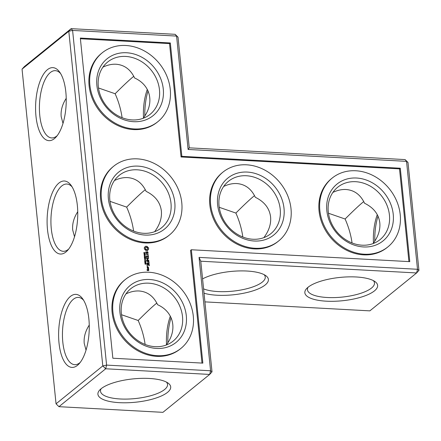 <?xml version="1.0" encoding="UTF-8"?>
<svg xmlns="http://www.w3.org/2000/svg" width="441" height="441" viewBox="0 0 441 441"><rect width="100%" height="100%" fill="white"/><g stroke="black" fill="none" stroke-linecap="round" stroke-linejoin="round"><path stroke-width="0.66" d="M189.261 147.834L188.098 149.46L176.582 36.085L178.021 37.182L189.261 147.834L405.092 159.587L406.541 161.351L417.506 269.28L199.062 257.39L210.578 370.765L106.595 365.104L105.691 368.781L209.673 374.437L210.578 370.765L212.016 371.862L209.673 374.437L162.922 412.341L58.945 406.679L56.046 403.818L102.797 365.914L68.802 31.239L71.144 28.659L24.393 66.563L22.05 69.138L56.046 403.818M144.819 115.917A36.575 15.226 93.1 0 1 148.038 90.857M188.098 149.46L406.541 161.351L407.986 162.448L405.092 159.587M178.021 37.182L175.127 34.321L71.144 28.659L72.6 30.423L106.595 365.104L102.797 365.914L105.691 368.781L58.945 406.679M143.501 117.813A33.687 14.024 93.1 0 1 147.316 89.396M175.127 34.321L176.582 36.085L72.6 30.423L68.802 31.239L22.05 69.138M170.325 42.959L80.328 38.058L112.846 358.224L202.849 363.125L191.333 249.755L409.777 261.645L400.29 168.225L181.841 156.335L170.325 42.959L169.542 43.598L80.394 38.742M407.986 162.448L418.95 270.383L417.506 269.28L416.607 272.957L200.776 261.21L199.062 257.39M374.784 241.183A36.575 15.226 93.1 0 1 378.003 216.123M219.232 207.298L235.88 213.058C243.812 205.12 249.722 199.558 253.614 196.366L254.523 195.65M263.872 237.633C268.966 230.803 271.204 223.912 270.592 216.961C269.506 208.301 264.418 201.741 255.328 197.292C251.304 188.781 245.124 184.2 236.784 183.555C232.523 183.34 228.151 184.316 223.659 186.471M328.457 213.24L345.105 219.006C353.037 211.068 358.946 205.506 362.838 202.314L363.748 201.598M373.097 243.575C378.191 236.745 380.429 229.86 379.817 222.909C378.731 214.243 373.643 207.689 364.547 203.24C360.529 194.729 354.349 190.148 346.009 189.503C341.747 189.288 337.371 190.258 332.883 192.419M133.783 76.332L132.879 77.048C128.981 80.24 123.072 85.802 115.14 93.74C118.629 101.595 120.944 109.577 122.085 117.686M143.132 118.309C154.791 103.426 150.954 85.311 134.588 77.974C130.569 69.463 124.384 64.882 116.044 64.237C111.782 64.022 107.411 64.992 102.924 67.153M418.95 270.383L416.607 272.957L369.856 310.861L204.911 301.881M200.776 261.21L212.016 371.862M181.841 156.335L181.058 156.968L169.542 43.598M400.29 168.225L399.507 168.864L181.058 156.968M408.923 261.601L399.507 168.864M191.333 249.755L190.545 250.389L201.995 363.081M373.466 243.079A33.687 14.024 93.1 0 1 377.281 214.662M242.826 237.01C241.685 228.896 239.369 220.913 235.88 213.058M246.409 175.75A33.687 28.659 -129 0 1 277.543 198.841A33.687 28.659 -129 0 1 270.846 233.664A33.687 28.659 -129 0 1 227.369 225.544A33.687 28.659 -129 0 1 228.416 181.328A33.687 28.659 -129 0 1 246.409 175.75M133.601 231.062C132.46 222.953 130.145 214.971 126.655 207.116L110.007 201.35M145.304 189.702L144.394 190.418C140.497 193.61 134.588 199.178 126.655 207.116M154.648 231.685C159.741 224.855 161.979 217.964 161.367 211.019C160.287 202.353 155.199 195.793 146.103 191.35C142.085 182.833 135.9 178.258 127.559 177.607C123.298 177.392 118.927 178.368 114.439 180.529M352.05 242.952C350.904 234.844 348.594 226.861 345.105 219.006M355.633 181.698A33.687 28.659 -129 0 1 386.768 204.789A33.687 28.659 -129 0 1 380.07 239.606A33.687 28.659 -129 0 1 336.593 231.492A33.687 28.659 -129 0 1 337.641 187.276A33.687 28.659 -129 0 1 355.633 181.698M115.14 93.74L98.492 87.974M125.668 56.431A33.687 28.659 -129 0 1 156.803 79.523A33.687 28.659 -129 0 1 150.105 114.34A33.687 28.659 -129 0 1 106.628 106.226A33.687 28.659 -129 0 1 107.676 62.01A33.687 28.659 -129 0 1 125.668 56.431M66.216 98.337C62.302 104.445 60.626 110.537 61.183 116.611L62.997 123.397M47.496 229.629A36.575 15.226 93.1 0 1 53.791 189.707A36.575 15.226 93.1 0 1 71.15 185.44A36.575 15.226 93.1 0 1 77.627 218.356A36.575 15.226 93.1 0 1 67.616 250.372A36.575 15.226 93.1 0 1 47.496 229.629M47.407 69.689A36.575 15.226 93.1 0 1 59.634 72.065A36.575 15.226 93.1 0 1 66.111 104.98A36.575 15.226 93.1 0 1 56.101 136.997A36.575 15.226 93.1 0 1 36.206 118.221A36.575 15.226 93.1 0 1 47.407 69.689M77.44 365.363A36.575 15.226 -86.9 0 0 79.132 363.742A36.575 15.226 -86.9 0 0 89.143 331.726A36.575 15.226 -86.9 0 0 82.665 298.811A36.575 15.226 -86.9 0 0 58.873 327.972A36.575 15.226 -86.9 0 0 77.44 365.363M149.234 378.455A36.575 11.725 -5.8 0 1 168.148 383.135A36.575 11.725 -5.8 0 1 135.492 402.225A36.575 11.725 -5.8 0 1 99.666 390.087A36.575 11.725 -5.8 0 1 149.234 378.455M171.069 317.603A36.575 15.226 -86.9 0 0 167.85 342.663M204.029 293.215A36.575 11.725 174.2 0 0 265.217 284.941A36.575 11.725 174.2 0 0 265.851 275.708A36.575 11.725 174.2 0 0 236.574 271.033A36.575 11.725 174.2 0 0 202.573 278.883M374.442 290.889A36.575 11.725 174.2 0 0 375.076 281.65A36.575 11.725 174.2 0 0 340.055 277.411A36.575 11.725 174.2 0 0 306.6 288.607A36.575 11.725 174.2 0 0 328.154 301.264A36.575 11.725 174.2 0 0 374.442 290.889M156.82 303.077C153.093 305.977 146.881 311.776 138.171 320.486L121.523 314.725M138.171 320.486C141.66 328.341 143.975 336.323 145.117 344.432M89.253 325.083C85.334 331.191 83.658 337.282 84.22 343.357L86.028 350.143M77.737 211.713C73.818 217.821 72.142 223.912 72.704 229.982L74.512 236.773M180.986 348.357L180.198 348.996A44.271 37.667 -129 0 1 138.375 351.075A44.271 37.667 -129 0 1 112.124 312.415A44.271 37.667 -129 0 1 124.434 280.211L125.222 279.577A44.271 37.667 51 0 0 112.907 311.776A44.271 37.667 51 0 0 139.158 350.435A44.271 37.667 51 0 0 180.986 348.357A44.271 37.667 51 0 0 182.365 290.244A44.271 37.667 51 0 0 125.222 279.577M148.738 269.66L147.939 269.484L147.889 270.283L147.371 270.256L147.537 269.594L147.04 269.567L147.266 270.526L148.705 270.603L148.738 269.66L147.823 269.644M148.617 268.442L147.399 268.238L148.419 269.374L148.457 268.569M147.371 267.99L148.446 268.051L148.479 267.108L147.261 266.904L147.371 267.99M147.515 266.276L147.316 266.496L147.123 266.094L147.515 266.276L147.3 266.485M149.389 265.614L149.102 264.093L146.963 263.977L147.134 265.631L147.129 264.258L147.933 264.302L148.176 265.416L148.198 264.319L148.997 264.363L149.245 265.725M145.91 263.657L146.103 264.049L145.155 264.231L144.968 263.602L145.795 263.751M145.028 263.183L146.026 262.941L144.973 262.588L145.028 263.183M144.929 262.621L145.855 262.814L145.122 263.084L145.083 262.698M144.929 262.169L145.921 261.926L144.869 261.574L144.929 262.169M144.83 261.607L145.756 261.8L145.017 262.07L144.984 261.684M149.157 263.365L146.886 263.106L148.997 263.498M149.086 262.654L148.799 261.133L146.677 261.017L147.63 261.342L147.878 262.456L147.895 261.359L148.694 261.403L148.948 262.764M145.602 260.62L145.795 261.011L144.846 261.193L144.659 260.57L145.486 260.714M145.155 260.262L144.984 259.777L145.155 260.262M145.651 259.562L144.549 259.501L145.486 259.402L144.813 259.049L145.409 258.68L144.444 258.487L145.547 258.542L144.995 259.021L145.651 259.562M144.549 258.261L144.345 257.505L145.447 257.566L145.524 258.316L145.337 257.709L145.023 257.693L145.083 258.294L144.896 257.687L144.488 257.665L144.549 258.261M145.37 256.827L145.337 256.486L144.235 256.425L144.516 257.263L145.287 257.213L145.254 256.921M144.935 257.07L144.648 257.406M148.782 260.311L147.096 259.529L148.694 260.565M147.288 259.369L148.512 258.321L146.39 258.205L148.055 258.569L146.897 259.347L148.231 260.262L146.462 260.3L148.86 260.427M144.742 256.182L144.571 255.697L144.742 256.182M145.232 255.46L144.13 255.405L145.045 254.727L144.042 254.534L145.144 254.595L144.317 255.273L145.232 255.46M148.441 256.304L146.043 256.177L146.329 257.704L146.324 256.331L147.123 256.375L147.371 257.489L147.393 256.392L148.187 256.43L148.463 257.82L148.441 256.304L146.048 256.21M147.944 253.999L148.011 254.689L145.894 254.711L148.038 254.964L148.259 255.797L147.944 253.999M145.078 253.955L145.05 253.647L143.948 253.586L144.654 254.341L144.957 254.055M143.849 252.627L144.097 253.316L144.676 252.671L144.973 253.349L144.642 252.511L144.301 253.162L144.086 252.484L143.794 252.836M147.652 251.783L146.958 251.745L146.583 253.277L145.971 252.869L146.059 251.767L145.651 252.302L146.092 253.525L146.798 253.564L147.173 252.031L147.531 252.054L147.696 253.542L148.044 252.384L147.652 251.783L146.914 251.916M148.397 247.737L147.007 246.365L145.464 246.282L144.345 247.517L144.284 248.311L144.505 249.115L145.894 250.488L147.437 250.571L148.556 249.336L148.617 248.531L148.397 247.737L147.746 247.693L146.814 246.525L145.431 246.403M278.695 240.929L277.907 241.569A44.271 37.667 -129 0 1 236.084 243.647A44.271 37.667 -129 0 1 209.833 204.988A44.271 37.667 -129 0 1 222.143 172.784L222.931 172.15A44.271 37.667 51 0 0 210.616 204.354A44.271 37.667 51 0 0 236.867 243.008A44.271 37.667 51 0 0 278.695 240.929A44.271 37.667 51 0 0 280.074 182.817A44.271 37.667 51 0 0 222.931 172.15M387.915 246.877L387.132 247.511A44.271 37.667 -129 0 1 345.309 249.589A44.271 37.667 -129 0 1 319.052 210.936A44.271 37.667 -129 0 1 331.367 178.732L332.156 178.098A44.271 37.667 51 0 0 319.841 210.296A44.271 37.667 51 0 0 346.091 248.956A44.271 37.667 51 0 0 387.915 246.877A44.271 37.667 51 0 0 389.293 188.765A44.271 37.667 51 0 0 332.156 178.098M169.471 234.981L168.683 235.621A44.271 37.667 -129 0 1 126.859 237.699A44.271 37.667 -129 0 1 100.609 199.04A44.271 37.667 -129 0 1 112.918 166.841L113.706 166.202A44.271 37.667 51 0 0 101.391 198.406A44.271 37.667 51 0 0 127.642 237.06A44.271 37.667 51 0 0 169.471 234.981A44.271 37.667 51 0 0 170.849 176.869A44.271 37.667 51 0 0 113.706 166.202M157.955 121.611L157.167 122.245A44.271 37.667 -129 0 1 115.344 124.323A44.271 37.667 -129 0 1 89.093 85.67A44.271 37.667 -129 0 1 101.402 53.466L102.191 52.832A44.271 37.667 51 0 0 89.876 85.03A44.271 37.667 51 0 0 116.126 123.689A44.271 37.667 51 0 0 157.955 121.611A44.271 37.667 51 0 0 159.333 63.498A44.271 37.667 51 0 0 102.191 52.832M203.588 288.872A33.687 10.799 174.2 0 0 234.281 290.999A33.687 10.799 174.2 0 0 262.323 282.075A33.687 10.799 174.2 0 0 265.256 277.009A33.687 10.799 174.2 0 0 264.137 274.666M308.072 287.24A33.687 10.799 174.2 0 0 307.449 289.765A33.687 10.799 174.2 0 0 334.465 297.592A33.687 10.799 174.2 0 0 371.548 288.023A33.687 10.799 174.2 0 0 374.475 282.957A33.687 10.799 174.2 0 0 373.362 280.608M247.313 172.073A36.575 31.118 -129 0 1 281.319 225.34A36.575 31.118 -129 0 1 223.808 222.209A36.575 31.118 -129 0 1 247.313 172.073M125.955 293.899C130.442 291.744 134.814 290.768 139.075 290.983C147.415 291.628 153.6 296.209 157.619 304.72C173.986 312.057 177.828 330.171 166.163 345.055M137.184 169.807A33.687 28.659 -129 0 1 168.319 192.893A33.687 28.659 -129 0 1 161.621 227.716A33.687 28.659 -129 0 1 118.144 219.596A33.687 28.659 -129 0 1 119.197 175.38A33.687 28.659 -129 0 1 137.184 169.807M356.532 178.021A36.575 31.118 -129 0 1 390.539 231.282A36.575 31.118 -129 0 1 333.032 228.151A36.575 31.118 -129 0 1 356.532 178.021M57.214 135.646A33.687 14.024 93.1 0 1 51.696 137.934A33.687 14.024 93.1 0 1 39.42 109.572A33.687 14.024 93.1 0 1 50.302 72.55A33.687 14.024 93.1 0 1 55.357 70.659A33.687 14.024 93.1 0 1 60.593 73.531M126.573 52.755A36.575 31.118 -129 0 1 160.579 106.016A36.575 31.118 -129 0 1 103.067 102.885A36.575 31.118 -129 0 1 126.573 52.755M68.73 249.022A33.687 14.024 93.1 0 1 63.212 251.304A33.687 14.024 93.1 0 1 51.294 228.818A33.687 14.024 93.1 0 1 66.878 184.035A33.687 14.024 93.1 0 1 72.109 186.901M83.625 300.277A33.687 14.024 -86.9 0 0 78.393 297.405A33.687 14.024 -86.9 0 0 62.556 330.281A33.687 14.024 -86.9 0 0 74.727 364.679A33.687 14.024 -86.9 0 0 79.782 362.789A33.687 14.024 -86.9 0 0 80.245 362.392M166.428 382.088A33.687 10.799 -5.8 0 1 167.547 384.436A33.687 10.799 -5.8 0 1 135.122 398.581A33.687 10.799 -5.8 0 1 100.52 391.244A33.687 10.799 -5.8 0 1 101.143 388.719M170.353 316.142A33.687 14.024 -86.9 0 0 166.533 344.559M148.623 270.598L148.545 269.82M147.889 270.283L147.173 270.416L147.046 269.605M148.385 268.569L147.316 268.404M148.667 268.938L148.385 269.004M148.363 268.045L148.143 267.125L147.151 267.07M147.432 266.11L147.322 266.436M149.179 265.658L148.904 264.253L146.853 264.142M148.198 264.319L148.088 265.322M147.046 265.537L147.129 264.258M145.828 263.101L145.712 263.393M144.775 262.742L145.403 262.516M145.723 262.086L145.613 262.378M144.676 261.733L145.1 261.662M148.926 263.492L146.798 263.271M148.876 262.698L148.6 261.293L146.588 261.182M147.895 261.359L147.785 262.362M145.409 258.68L144.813 259.021M145.177 256.982L145.161 257.285M148.435 258.68L146.302 258.371M148.231 260.262L146.5 260.333M148.055 258.569L146.925 259.286M145.045 254.727L144.119 255.267M148.374 257.731L148.242 256.464M147.393 256.392L147.283 257.395M146.241 257.61L146.324 256.331M148.011 254.689L145.932 254.744M148.165 255.703L148.011 254.17M144.885 254.115L144.846 254.413M144.494 253.112L144.218 253.459M144.813 253.112L144.775 253.509M146.583 253.277L146.219 253.261M148.104 253.007L147.845 252.544M147.735 253.531L147.911 253.167M145.971 252.869L145.822 251.938M147.173 252.031L146.644 253.558M148.54 248.123L148.198 247.897M148.617 248.531L148.341 248.283M148.374 249.408L148.43 249.099M147.807 249.766L147.564 250.13M147.277 250.609L147.371 250.29M145.095 247.087L144.328 247.605M148.7 283.177A33.687 28.659 -129 0 1 179.834 306.269A33.687 28.659 -129 0 1 173.142 341.091A33.687 28.659 -129 0 1 129.66 332.972A33.687 28.659 -129 0 1 130.712 288.756A33.687 28.659 -129 0 1 148.7 283.177M138.088 166.13A36.575 31.118 -129 0 1 172.095 219.392A36.575 31.118 -129 0 1 114.583 216.261A36.575 31.118 -129 0 1 138.088 166.13M149.604 279.5A36.575 31.118 -129 0 1 183.61 332.762A36.575 31.118 -129 0 1 126.098 329.636A36.575 31.118 -129 0 1 149.604 279.5M148.347 270.476L147.961 270.46L148.099 269.765L148.49 269.787L148.347 270.476M148.088 267.924L147.283 267.88L147.228 267.345L148.231 267.235L148.088 267.924M144.67 254.358L144.4 253.988M147.09 249.413L146.368 249.7L145.58 249.33L145.183 248.526L145.42 247.759L146.34 247.318L147.129 247.682L147.52 248.487L147.09 249.413M148.545 270.322L147.961 270.46M148.154 270.3L148.099 269.765M148.286 267.764L147.283 267.88M147.476 267.72L147.426 267.191M144.472 257.053L144.378 256.585L144.819 256.971L144.372 257.136M144.951 256.927L144.554 257.285M144.929 254.143L144.94 253.79L144.51 253.895M147.288 249.253L146.776 249.634M146.969 249.474L146.368 249.7M146.566 249.54L145.943 249.589M146.136 249.43L145.58 249.33M145.773 249.171L145.31 248.967M145.508 248.807L145.183 248.526M145.42 247.941L145.613 247.599"/></g></svg>

